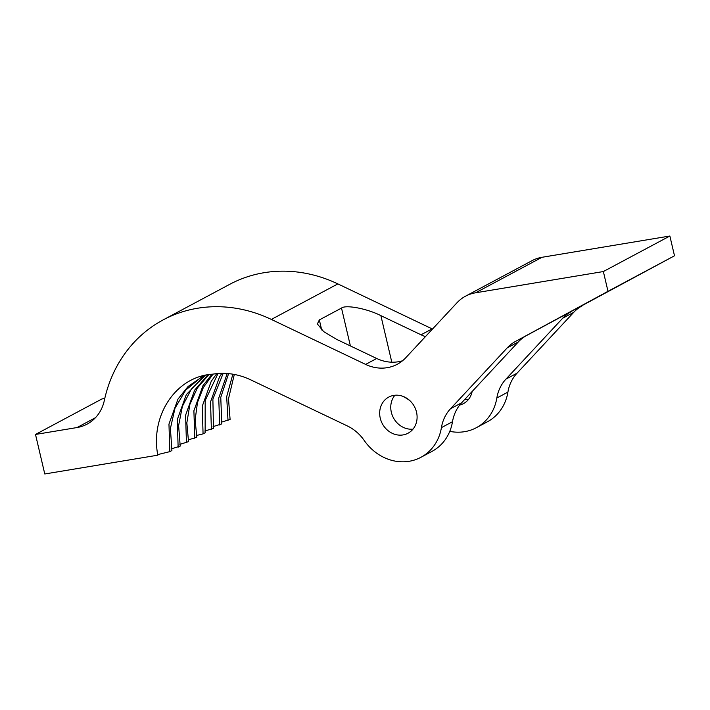 <?xml version="1.0" encoding="UTF-8"?>
<svg xmlns="http://www.w3.org/2000/svg" width="710" height="710" viewBox="0 0 710 710"><rect width="100%" height="100%" fill="white"/><g stroke="black" fill="none" stroke-linecap="round" stroke-linejoin="round"><path stroke-width="1.06" d="M464.677 399.508A20.483 18.185 -118.1 0 0 468.405 399.544M197.46 308.264A139.95 124.25 -118.1 0 0 163.185 319.882A139.95 124.25 -118.1 0 0 104.308 400.538A40.958 36.361 61.9 0 1 87.073 424.145A40.958 36.361 61.9 0 1 77.044 427.544L35.5 434.449L44.774 473.978L157.815 455.181C150.138 415.971 175.618 376.256 212.911 374.143A71.683 63.643 61.9 0 1 250.754 379.868L347.288 425.911A40.958 36.361 61.9 0 1 364.221 440.475A47.783 42.422 -118.1 0 0 420.906 457.311A47.783 42.422 -118.1 0 0 441.416 427.633A40.958 36.361 61.9 0 1 450.504 408.747L507.233 347.864A40.958 36.361 61.9 0 1 515.566 341.404L608 291.313L603.358 271.548L475.522 292.813A40.958 36.361 -118.1 0 0 465.485 296.212A40.958 36.361 -118.1 0 0 456.991 302.762L405.774 357.725A40.958 36.361 61.9 0 1 397.28 364.274A40.958 36.361 61.9 0 1 387.252 367.673A40.958 36.361 61.9 0 1 365.623 364.408L271.353 319.429A139.95 124.25 -118.1 0 0 197.46 308.264M402.534 360.769A40.958 36.361 61.9 0 1 398.328 361.754A40.958 36.361 61.9 0 1 376.708 358.488L336.549 339.327L323.654 331.597L317.361 323.946L319.34 319.908L341.51 308.069C345.726 304.528 367.381 308.699 380.88 315.639L421.039 334.792L432.124 328.872L337.853 283.902A139.95 124.25 -118.1 0 0 263.96 272.729A139.95 124.25 -118.1 0 0 229.685 284.346L163.185 319.882M394.875 395.248A20.483 18.185 -118.1 0 0 393.429 417.808A20.483 18.185 -118.1 0 0 412.98 429.151M393.748 395.399A20.483 18.185 -118.1 0 0 388.734 397.103A20.483 18.185 -118.1 0 0 381.119 421.021A20.483 18.185 -118.1 0 0 403.023 434.928A20.483 18.185 -118.1 0 0 408.037 433.224A20.483 18.185 -118.1 0 0 415.652 409.306A20.483 18.185 -118.1 0 0 393.748 395.399M104.769 398.461L102 398.922L35.5 434.449M465.485 296.212L531.994 260.685A40.958 36.361 61.9 0 1 542.023 257.286L475.522 292.813M420.906 457.311L431.991 451.391A47.783 42.422 -118.1 0 0 452.501 421.713A40.958 36.361 61.9 0 1 461.589 402.827L518.318 341.945A40.958 36.361 61.9 0 1 526.642 335.484L674.5 255.786L669.867 236.022L542.023 257.286M582.067 305.877A40.958 36.361 -118.1 0 0 573.742 312.329L562.657 318.257L505.919 379.14A40.958 36.361 -118.1 0 0 496.831 398.026A47.783 42.422 61.9 0 1 476.321 427.704A47.783 42.422 61.9 0 1 449.776 431.352M505.919 379.14L517.004 373.211L573.742 312.329M517.004 373.211A40.958 36.361 -118.1 0 0 507.916 392.106L496.831 398.026M476.321 427.704L487.406 421.784A47.783 42.422 -118.1 0 0 507.916 392.106M157.407 454.675L169.823 451.649L171.9 450.539L170.409 428.432L175.024 408.152L185.718 390.101L202.252 376.424M169.823 451.649L168.962 424.101L177.979 399.091L188.07 386.497L204.036 375.555M171.545 448.809L180.216 446.102L178.609 425.627L182.381 406.306L191.318 389.115L205.376 375.253M178.13 447.211L177.278 419.654L186.295 394.654L204.711 375.395M179.861 444.371L188.523 441.655L186.845 422.84L189.916 404.283L197.362 387.997L208.838 374.623M186.446 442.765L185.585 415.217L194.602 390.207L207.879 374.773M188.177 439.934L196.839 437.218L195.117 419.965L197.495 402.41L203.379 387.474L213.035 374.117M194.762 438.327L193.901 410.77L202.918 385.77L211.926 374.232M196.484 435.487L203.069 433.89L205.154 432.772L205.181 400.538L217.997 373.522M203.069 433.89L202.217 406.333L211.225 381.323L216.736 373.637M204.799 431.05L213.462 428.334L212.885 399.118L223.171 373.345M211.385 429.443L210.524 401.895L219.541 376.886L221.857 373.345M213.115 426.603L221.777 423.897L220.766 397.369L228.602 373.629M219.701 425.006L218.742 398.115L227.218 373.513M221.422 422.166L230.093 419.45L228.496 398.825L234.309 374.445M228.008 420.56L226.676 396.73L232.853 374.188M409.892 400.68A40.958 36.361 -118.1 0 0 402.703 396.304L402.375 396.144M608 291.313L674.5 255.786M603.358 271.548L669.867 236.022M472.141 391.503A20.483 18.185 61.9 0 1 463.453 403.617A20.483 18.185 61.9 0 1 459.672 405.064M570.982 311.796A40.958 36.361 -118.1 0 0 562.657 318.257M421.039 334.792A40.958 36.361 -118.1 0 0 425.467 336.593M518.318 341.945L507.233 347.864M450.504 408.747L461.589 402.827M515.566 341.404L526.642 335.484M452.501 421.713L441.416 427.633M365.623 364.408L376.708 358.488M271.353 319.429L337.853 283.902M77.044 427.544L95.477 417.693M350.394 345.93L341.51 308.069M319.34 319.908L321.701 329.964M380.88 315.639L391.805 362.198"/></g></svg>

